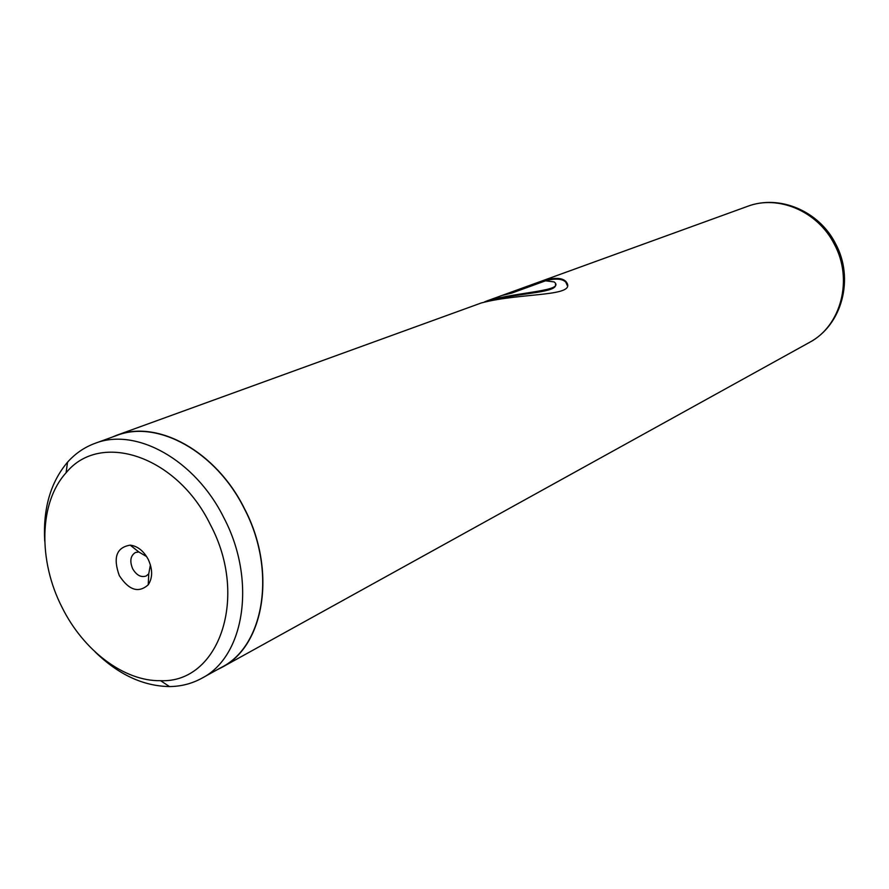 <?xml version="1.0" encoding="UTF-8"?>
<svg xmlns="http://www.w3.org/2000/svg" width="889" height="889" viewBox="0 0 889 889"><rect width="100%" height="100%" fill="white"/><g stroke="black" fill="none" stroke-linecap="round" stroke-linejoin="round"><path stroke-width="1.33" d="M210.315 524.588C176.844 455.579 100.113 430.687 66.075 472.815C38.994 502.396 37.96 560.648 62.141 607.543C83.499 650.592 124.06 681.441 160.565 680.685C218.916 683.352 249.276 597.33 210.315 524.588M95.079 651.87C118.393 674.584 143.207 686.152 169.51 686.564C181.1 686.452 191.846 683.685 201.736 678.285C244.697 656.638 256.732 580.095 223.861 517.765C195.224 459.757 135.973 427.042 94.956 443.378C84.377 447.278 75.243 453.557 67.531 462.202C50.551 482.294 42.95 508.597 44.728 541.112M119.282 575.55C128.883 590.296 138.54 593.374 148.241 584.795C152.764 577.783 152.764 569.304 148.219 559.359C143.562 550.836 137.562 546.102 130.216 545.146C116.481 547.391 112.836 557.525 119.282 575.55M146.674 556.625L138.784 551.958L135.406 552.514C130.439 555.725 129.527 561.159 132.683 568.793C136.495 575.239 140.962 577.661 146.107 576.039L148.741 573.861L150.408 564.859M201.736 678.285L221.783 667.195C264.533 645.636 276.712 570.016 244.286 508.608C216.049 451.456 157.32 419.319 116.492 435.566L94.956 443.378M217.238 669.706L221.883 667.372C264.7 645.77 276.901 570.038 244.419 508.53C216.138 451.29 157.331 419.108 116.426 435.366L481.394 302.927C521.776 292.259 578.783 297.182 565.915 281.513C562.259 277.724 554.703 277.39 543.223 280.535L502.141 295.437L511.864 293.059L545.535 280.813L554.18 281.935C565.46 291.081 520.043 291.603 487.683 300.649L484.627 301.838M116.426 435.366L111.614 437.332M567.16 285.313L565.837 282.191C562.226 278.457 554.769 278.135 543.468 281.235L543.223 280.535M543.468 281.235L510.008 293.403M555.447 284.336C558.059 292.359 523.088 292.837 494.173 299.404M221.883 667.372L809.357 342.476C841.116 325.996 853.518 279.279 834.249 244.064C817.658 211.16 778.131 194.513 747.493 206.37C779.842 194.102 819.325 211.426 835.482 243.553M66.075 472.815L67.531 462.202M148.741 573.861L148.241 584.795M487.683 300.649L747.493 206.37M835.538 243.664C854.329 277.979 842.639 324.829 809.357 342.476M138.784 551.958L130.216 545.146M160.565 680.685L169.51 686.564M565.837 282.191L565.915 281.513"/></g></svg>
